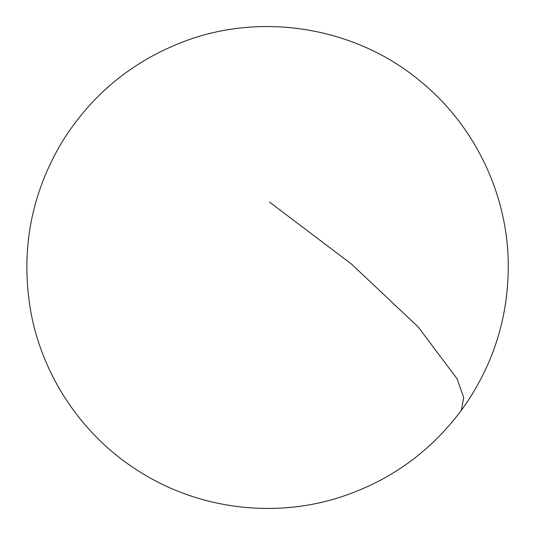 <?xml version="1.0" encoding="UTF-8"?>
<svg xmlns="http://www.w3.org/2000/svg" width="535" height="535" viewBox="0 0 535 535"><rect width="100%" height="100%" fill="white"/><g stroke="black" fill="none" stroke-linecap="round" stroke-linejoin="round"><path stroke-width="0.8" d="M461.277 410.459L463.751 397.672L457.104 378.854L418.109 326.865L351.495 264.083L269.553 202.09L351.495 264.083L418.109 326.865L457.104 378.854L463.751 397.672L461.277 410.459C493.156 366.388 508.818 317.161 508.25 262.772C507.294 193.336 474.364 125.197 420.51 81.347C355.902 27.185 262.003 11.523 183.318 41.77C131.55 61.679 91.057 95.203 61.819 142.337C30.983 194.439 20.551 250.353 30.515 310.073C42.038 376.306 82.871 436.687 140.09 471.997C199.261 509.36 275.057 518.676 341.517 496.768C390.456 480.51 430.381 451.741 461.277 410.459"/></g></svg>
